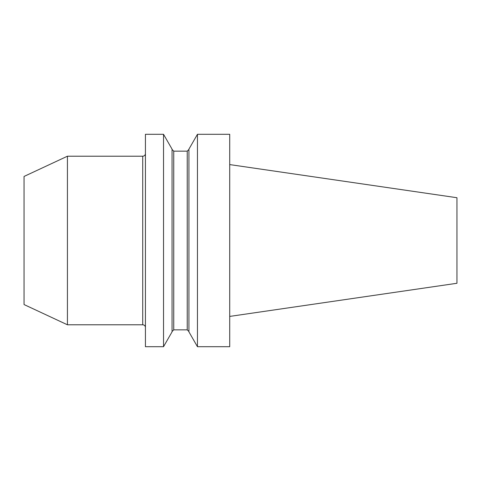 <?xml version="1.0" encoding="UTF-8"?>
<svg xmlns="http://www.w3.org/2000/svg" width="481" height="481" viewBox="0 0 481 481"><rect width="100%" height="100%" fill="white"/><g stroke="black" fill="none" stroke-linecap="round" stroke-linejoin="round"><path stroke-width="0.72" d="M229.714 346.705L229.714 134.295L197.45 134.295L197.45 346.705L229.714 346.705M67.43 156.211L67.43 324.789L24.05 304.557L24.05 176.443L67.43 156.211L142.725 156.211A2.7 2.7 0 0 0 145.424 153.517M145.424 327.483A2.7 2.7 0 0 0 142.725 324.789L142.725 156.211M163.528 134.295L145.424 134.295L145.424 346.705L163.528 346.705L172.06 331.848L172.06 149.152L163.528 134.295L163.528 346.705M197.45 346.705L188.919 331.848L188.919 149.152L197.45 134.295M229.714 164.586L456.95 197.721L456.95 283.279L229.714 316.414M173.743 329.846L187.229 329.846L187.229 151.154L173.743 151.154L173.743 329.846L172.06 331.529M173.743 151.154L172.06 149.471M187.229 151.154L188.919 149.471M187.229 329.846L188.919 331.529M67.43 324.789L142.725 324.789"/></g></svg>
